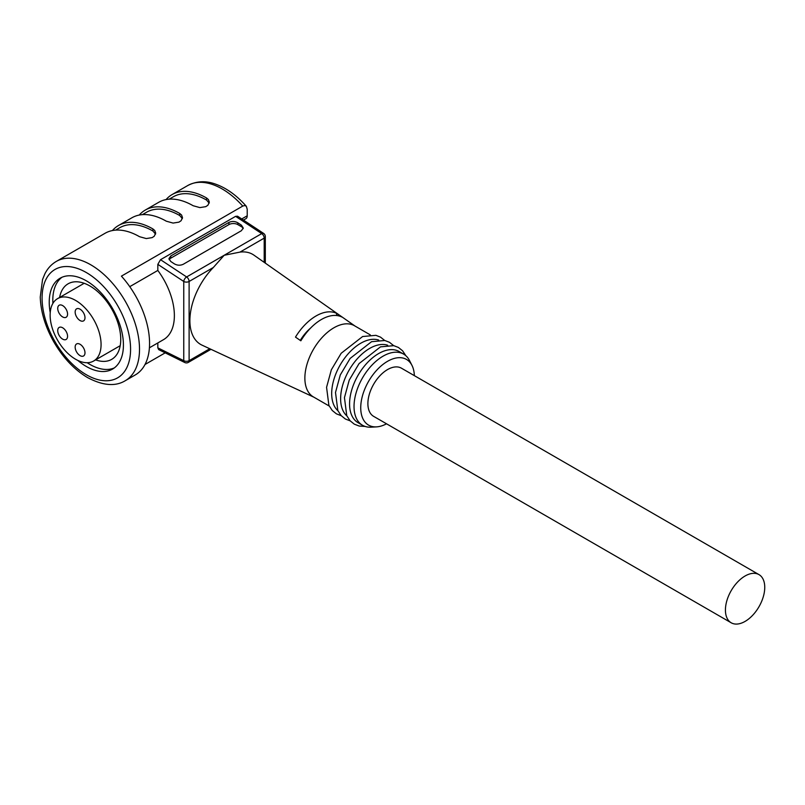 <?xml version="1.0" encoding="UTF-8"?>
<svg xmlns="http://www.w3.org/2000/svg" width="805" height="805" viewBox="0 0 805 805"><rect width="100%" height="100%" fill="white"/><g stroke="black" fill="none" stroke-linecap="round" stroke-linejoin="round"><path stroke-width="1.21" d="M129.756 286.661L157.83 270.44A52.456 30.288 -120 0 1 163.506 339.66L149.408 347.8M386.541 423.802A37.926 21.896 -60 0 1 376.519 426.871A37.926 21.896 -60 0 1 368.589 381.329A37.926 21.896 -60 0 1 411.989 365.43A37.926 21.896 -60 0 1 414.344 375.633M731.182 622.778L373.651 416.366A27.813 16.06 -60 0 1 367.885 403.627A27.813 16.06 -60 0 1 380.03 375.643A27.813 16.06 -60 0 1 401.454 368.197L758.994 574.619A27.813 16.06 -60 0 1 764.75 587.348A27.813 16.06 -60 0 1 752.615 615.332A27.813 16.06 -60 0 1 731.182 622.778A27.813 16.06 -60 0 1 731.182 590.669A27.813 16.06 -60 0 1 758.994 574.619M295.485 337.104A42.907 24.774 -60 0 1 305.065 324.677A42.907 24.774 -60 0 1 336.601 313.366L341.964 317.069A42.363 24.452 -60 0 0 310.559 328.108A42.363 24.452 -60 0 0 300.849 340.807L295.485 337.104M354.985 326.035L253.957 255.165A52.023 30.037 120 0 0 239.981 252.106L224.172 255.276L213.345 267.481A52.023 30.037 120 0 0 202.015 345.144L295.717 388.735A42.907 24.774 -60 0 1 295.485 388.624L300.849 391.109A42.363 24.452 -60 0 0 301.332 391.351L313.9 397.197M329.215 406.032L313.376 396.895A41.085 23.717 -60 0 1 323.409 336.118A41.085 23.717 -60 0 1 354.462 325.733L370.29 334.88M157.83 342.93L157.83 347.851L183.751 360.66L183.751 281.468L157.83 264.352L160.517 259.693L235.603 216.344L237.556 216.203M241.409 230.693L183.309 264.241C180.33 265.63 177.352 265.499 174.373 263.869L170.791 261.504L168.939 258.667L170.791 255.97L228.892 222.432C231.87 221.043 234.859 221.164 237.837 222.804L241.409 225.169L243.261 228.006L241.409 230.693M157.83 264.352L157.83 270.44M376.519 426.871L371.125 427.173A41.085 23.717 -60 0 1 362.542 425.282L358.074 422.695A41.085 23.717 -60 0 1 358.074 375.261A41.085 23.717 -60 0 1 399.149 351.544L403.627 354.12A41.085 23.717 -60 0 1 409.554 360.61L411.989 365.43M362.542 425.282A41.085 23.717 -60 0 1 362.542 377.837A41.085 23.717 -60 0 1 403.627 354.12M337.919 410.731A41.085 23.717 -60 0 1 340.193 364.937A41.085 23.717 -60 0 1 378.722 340.072M346.864 415.893A41.085 23.717 -60 0 1 349.129 370.099A41.085 23.717 -60 0 1 387.658 345.234M169.181 259.743A6.319 3.653 180 0 1 170.791 258.153L228.892 224.615A6.319 3.653 180 0 1 237.837 224.615L241.409 226.678A6.319 3.653 180 0 1 243.17 228.65M158.696 349.632L157.83 347.851M336.601 315.51L336.601 313.366M310.75 327.927A32.864 18.978 120 0 0 300.265 340.404M246.33 206.301L244.69 205.517L242.748 206.08A68.888 39.777 -120 0 0 187.746 185.542C199.016 179.636 209.32 181.96 214.613 183.802C225.853 187.585 236.429 195.082 246.33 206.301L247.216 209.25L247.216 215.79A6.319 3.653 60 0 1 245.907 218.678L243.452 220.097M87.182 362.723A52.456 30.288 -120 0 0 89.898 364.413A52.456 30.288 -120 0 0 114.28 367.935M50.222 312.632A52.456 30.288 60 0 1 60.103 278.208A52.456 30.288 60 0 1 86.326 280.814A52.456 30.288 60 0 1 120.599 327.041A52.456 30.288 60 0 1 112.559 369.072A52.456 30.288 60 0 1 77.813 360.419M61.945 277.282A52.456 30.288 -120 0 0 52.909 303.364M115.578 230.129L119.734 227.724A66.362 38.318 60 0 1 152.92 231.015L152.92 228.942L154.751 230.492L155.697 233.088L154.248 236.237L152.135 237.626L146.258 238.562L139.506 236.69A68.888 39.777 -120 0 0 105.063 233.279L56.35 261.404A68.888 39.777 60 0 1 111.352 281.941A68.888 39.777 60 0 1 125.248 380.725L135.3 374.919A68.888 39.777 -120 0 0 121.414 276.135L242.748 206.08M165.196 352.842L145.021 364.494M152.92 228.942A68.888 39.777 -120 0 0 118.476 225.531A68.888 39.777 -120 0 0 112.428 230.542M118.476 225.531L131.879 217.793A68.888 39.777 60 0 1 166.323 221.204L173.075 223.076L178.941 222.14L181.065 220.751L182.514 217.602L181.568 215.016L179.736 213.466A68.888 39.777 60 0 0 145.292 210.055A68.888 39.777 60 0 0 139.245 215.066M169.201 199.167L173.367 196.762A66.362 38.318 60 0 1 206.553 200.053L206.553 197.98L208.384 199.529L209.32 202.125L207.881 205.275L205.758 206.664L199.892 207.599L193.14 205.728A68.888 39.777 -120 0 0 158.696 202.317L145.292 210.055M206.553 197.98A68.888 39.777 -120 0 0 172.099 194.569A68.888 39.777 -120 0 0 166.061 199.58M209.179 203.162L206.553 200.053M142.394 214.643L146.55 212.238A66.362 38.318 60 0 1 179.736 215.529L179.736 213.466M182.373 218.638L179.736 215.529M155.556 234.124L152.92 231.015M95.624 359.875A43.611 25.176 -120 0 0 111.704 359.352A43.611 25.176 -120 0 0 111.704 308.989A43.611 25.176 -120 0 0 68.103 283.813A43.611 25.176 -120 0 0 59.6 297.478M62.639 305.578A6.953 4.015 -120 0 0 59.168 305.236A6.953 4.015 -120 0 0 59.168 313.266A6.953 4.015 -120 0 0 66.121 317.281A6.953 4.015 -120 0 0 67.187 311.706A6.953 4.015 -120 0 0 62.639 305.578M57.729 330.614A6.953 4.015 -120 0 0 60.757 337.607A6.953 4.015 -120 0 0 66.121 339.469A6.953 4.015 -120 0 0 67.187 333.894A6.953 4.015 -120 0 0 62.639 327.776A6.953 4.015 -120 0 0 59.168 327.424A6.953 4.015 -120 0 0 57.729 330.614M80.067 344.288A6.953 4.015 -120 0 0 76.596 343.936A6.953 4.015 -120 0 0 76.596 351.966A6.953 4.015 -120 0 0 83.549 355.981A6.953 4.015 -120 0 0 84.616 350.417A6.953 4.015 -120 0 0 80.067 344.288M80.067 309.19A6.953 4.015 -120 0 0 76.596 308.848A6.953 4.015 -120 0 0 76.596 316.878A6.953 4.015 -120 0 0 83.549 320.893A6.953 4.015 -120 0 0 84.616 315.319A6.953 4.015 -120 0 0 80.067 309.19M50.131 315.127A36.024 20.799 60 0 1 57.588 298.635A36.024 20.799 60 0 1 93.611 319.434A36.024 20.799 60 0 1 93.611 361.032A36.024 20.799 60 0 1 65.849 351.382A36.024 20.799 60 0 1 50.131 315.127M160.517 259.693L186.629 276.95A3.794 2.194 60 0 1 189.115 281.468L189.115 360.66A3.794 2.194 60 0 1 188.33 362.391L210.98 349.32M264.201 262.35L264.201 238.119A3.794 2.194 -120 0 0 261.716 233.601L186.629 276.95A3.794 2.023 123.4 0 0 183.751 281.468A3.794 2.194 180 0 0 189.115 281.468L213.345 267.481M237.596 216.223L263.607 233.41A3.794 2.023 123.4 0 0 261.716 233.601L235.603 216.344M209.753 348.746L189.115 360.66A3.794 2.194 180 0 1 183.751 360.66A3.794 2.345 116.3 0 0 184.758 362.512A3.794 3.794 0 0 0 188.33 362.391M263.607 233.41A3.794 3.794 0 0 1 265.308 236.579A3.794 2.194 180 0 1 264.201 238.119L239.981 252.106M170.791 258.153L170.791 255.97M228.892 224.615L228.892 222.432M237.837 224.615L237.837 222.804M241.409 226.678L241.409 225.169M241.731 218.96L247.216 215.79M86.326 374.738A62.569 36.124 -120 0 0 124.644 320.219A62.569 36.124 -120 0 0 48.008 275.974A62.569 36.124 -120 0 0 86.326 374.738M405.891 355.76L402.581 350.789L398.415 347.458L393.766 345.657L380.493 346.854L359.07 363.588L349.229 380.111L344.449 397.64L346.764 415.702L350.115 420.794L354.26 424.144L359.241 426.056L365.098 426.419M384.689 340.465L380.534 337.144L375.885 335.333L362.622 336.53L341.189 353.264L331.348 369.787L326.568 387.326L328.893 405.378L332.234 410.47L336.389 413.83L341.25 415.712M393.635 345.627L389.479 342.306L384.83 340.495L371.558 341.692L350.135 358.426L340.284 374.949L335.504 392.478L337.828 410.54L341.179 415.632L345.325 418.982L350.185 420.874M158.736 349.652L184.758 362.512M265.308 236.579L265.308 263.124M187.746 185.542L172.099 194.569M56.35 261.404C51.429 264.281 47.596 268.437 44.849 273.881L42.554 279.496L40.25 297.055C40.763 311.857 45.301 326.83 53.855 341.964C63.092 357.823 74.352 369.716 87.634 377.625C102.869 385.655 115.407 386.692 125.248 380.725M93.611 361.032L120.207 345.687M57.588 298.635L84.183 283.29"/></g></svg>
